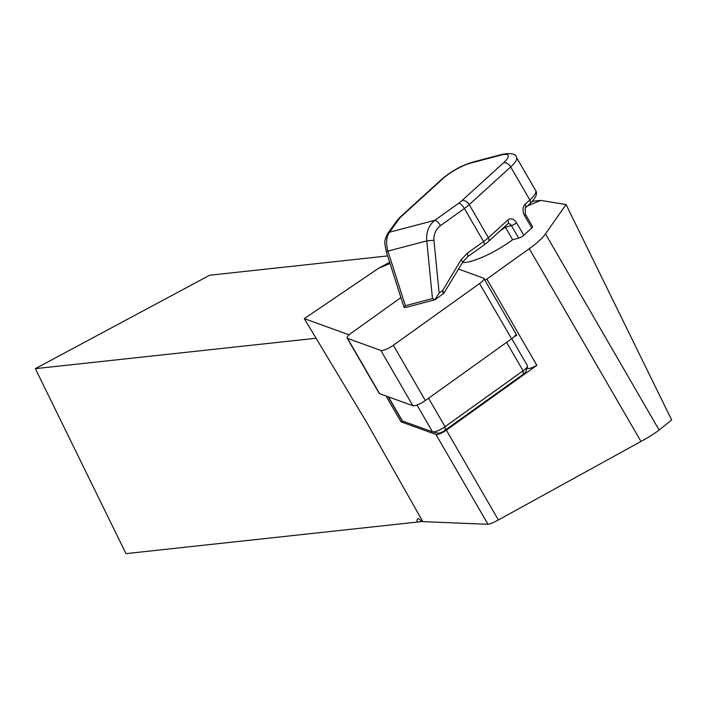 <?xml version="1.0" encoding="UTF-8"?>
<svg xmlns="http://www.w3.org/2000/svg" width="707" height="707" viewBox="0 0 707 707"><rect width="100%" height="100%" fill="white"/><g stroke="black" fill="none" stroke-linecap="round" stroke-linejoin="round"><path stroke-width="1.06" d="M403.114 421.213A9.951 2.43 149.9 0 1 400.993 421.823L435.936 434.469A8.298 2.024 -30.1 0 0 445.781 430.536A8.298 2.024 -30.1 0 0 446.347 430.139L536.852 365.351A9.951 2.43 149.9 0 1 527.74 368.391L526.927 368.1M349.117 334.844L304.302 318.627L367.207 423.281L422.804 521.633L487.989 524.302C489.818 524.055 493.079 522.72 497.79 520.29L640.966 441.451C649.22 436.891 655.274 433.082 659.127 430.024L671.65 419.967L566.068 204.544L545.468 233.876A41.474 10.11 149.9 0 1 529.269 248.678L486.84 279.053L536.852 365.351M531.752 228.016A4.145 1.007 -30.1 0 0 532.583 226.664L525.328 214.133A4.145 1.007 -30.1 0 1 524.497 215.485L531.752 228.016L523.772 235.281L516.517 222.749A8.298 6.018 75.3 0 0 507.785 220.063L488.387 237.711L469.236 204.65L510.701 166.923A29.031 7.079 -30.1 0 0 516.499 157.44L535.65 190.501A29.031 7.079 149.9 0 1 529.852 199.984L525.16 204.252A8.298 6.018 75.3 0 0 524.497 215.485M462.458 262.571A40.228 9.81 -30.1 0 0 512.637 239.717L518.664 238.135A4.145 1.007 -30.1 0 0 523.772 235.281M484.843 280.113A9.951 2.43 -30.1 0 0 486.84 279.053M566.068 204.544L540.661 200.408L527.563 205.887M390.025 263.464L378.687 268.209L389.663 262.324M304.302 318.627L378.687 268.209M315.879 338.255L35.35 368.647L209.67 275.226L387.622 255.943M532.389 201.301L540.661 200.408M422.715 521.474L421.478 521.359C418.182 517.568 416.706 517.816 417.05 522.093L125.97 553.625L35.35 368.647M417.05 522.093L421.672 521.589M400.993 421.823L386.031 396M514.404 336.47A9.951 2.43 -30.1 0 0 516.684 335.463L515.96 334.217M432.905 431.95L437.987 433.135A5.806 1.414 -30.1 0 0 438.084 433.17A5.806 1.414 -30.1 0 0 445.269 430.112L523.33 374.233A5.806 1.414 -30.1 0 0 525.867 371.652L527.449 366.385A9.951 2.43 149.9 0 1 523.1 370.804L445.048 426.683A9.951 2.43 149.9 0 1 432.719 431.915A9.951 2.43 149.9 0 1 432.551 431.871L402.416 420.965A9.951 2.43 149.9 0 1 401.991 420.647L388.161 396.768M516.684 335.463L515.589 335.065M511.762 338.671L527.413 365.696A9.951 2.43 149.9 0 1 527.449 366.385M512.637 239.717L505.381 227.194L511.408 225.613A4.145 1.007 -30.1 0 0 516.517 222.749M406.878 307.032L404.316 307.457L405.35 305.698L387.913 251.1C385.792 242.855 386.331 236.562 389.548 232.205A6.222 5.303 -144.3 0 0 387.516 233.805L387.516 233.805C384.025 241.891 384.131 240.513 386.455 252.293L403.635 306.078M435.132 299.361L439.144 293.06L433.939 240.265C433.594 234.194 435.786 229.315 440.496 225.621A6.222 2.218 -125.6 0 0 434.787 220.328C428.672 225.436 426.003 232.294 426.781 240.893L432.463 298.575L434.929 299.662M403.626 306.078L404.316 307.457M507.785 220.063A4.145 2.669 47.7 0 1 507.812 223.854L488.422 241.502A4.145 2.669 47.7 0 0 488.387 237.711A20.733 5.055 149.9 0 1 483.544 241.582L467.088 253.353A4.145 1.476 54.4 0 1 467.716 256.676L462.714 262.138L443.89 293.184M467.088 253.353L460.955 260.061A4.145 0.946 31 0 1 462.714 262.138M460.955 260.061L442.679 290.524L443.74 293.193M439.144 293.06L442.679 290.524L443.307 293.67M444.199 293.007L435.079 299.733L405.977 307.377M433.939 240.265L426.781 240.893L387.913 251.1A6.222 0.999 162.3 0 0 386.455 252.293M458.543 269.102L483.455 278.116A9.951 2.43 149.9 0 1 483.871 278.434A9.951 2.43 149.9 0 1 479.558 283.542L393.339 345.263A9.951 2.43 149.9 0 1 380.852 350.451L347.561 338.406A9.951 2.43 149.9 0 1 347.137 338.087A9.951 2.43 149.9 0 1 351.459 332.979L400.913 297.567M483.871 278.434L515.889 333.695A9.951 2.43 149.9 0 1 511.576 338.803L425.358 400.524A9.951 2.43 149.9 0 1 412.87 405.712L379.579 393.666A9.951 2.43 149.9 0 1 379.164 393.348L347.137 338.087M446.347 430.139L498.391 519.963M435.936 434.469L487.989 524.302M529.269 248.678L640.966 441.451M545.468 233.876L659.127 430.024M527.148 367.375L527.74 368.391M445.269 430.112L445.048 426.683L428.557 398.235M432.551 431.871L416.997 405.031M523.33 374.233L523.1 370.804L506.619 342.356M402.416 420.965L388.461 396.874M499.858 231.092A40.228 9.81 -30.1 0 0 505.381 227.194M525.16 204.252A4.145 2.669 -132.3 0 1 525.195 208.044L529.888 203.775A4.145 2.669 -132.3 0 0 529.852 199.984L510.701 166.923A6.222 4.003 47.7 0 0 503.534 162.787L462.069 200.514A14.511 3.544 149.9 0 1 458.675 203.227L434.787 220.328L389.548 232.205L399.119 218.87A14.511 3.544 149.9 0 1 401.346 216.466L442.812 178.738A22.81 5.559 149.9 0 1 470.906 163.008L501.272 155.027A22.81 5.559 149.9 0 1 503.534 162.787M518.664 238.135L511.408 225.613A4.145 3.005 75.3 0 0 508.006 223.739L507.812 223.854M488.422 241.502L484.162 244.905A4.145 1.476 54.4 0 0 483.544 241.582L464.384 208.521A20.733 5.055 -30.1 0 0 469.236 204.65A6.222 4.003 47.7 0 0 462.069 200.514M440.496 225.621L464.384 208.521A6.222 2.218 -125.6 0 0 458.675 203.227M432.463 298.575L405.35 305.698M399.119 218.87A6.222 5.303 -144.3 0 0 397.087 220.46L387.516 233.805M401.346 216.466A6.222 4.003 -132.3 0 0 400.18 217.084L397.087 220.46M442.812 178.738A6.222 4.003 -132.3 0 0 441.645 179.357L400.18 217.084M470.906 163.008A6.222 4.516 -104.7 0 1 472.347 162.203C461.326 165.606 451.093 171.324 441.645 179.357M501.272 155.027A6.222 4.516 -104.7 0 1 502.712 154.232L472.347 162.203M379.579 393.666L347.561 338.406M412.87 405.712L380.852 350.451M425.358 400.524L393.339 345.263M511.576 338.803L479.558 283.542M438.084 433.17L432.719 431.915M484.162 244.905L467.716 256.676M525.195 208.044L525.328 214.133M529.888 203.775C535.862 197.942 537.788 193.524 535.65 190.501M502.712 154.232C511.373 152.862 515.969 153.932 516.499 157.44"/></g></svg>
